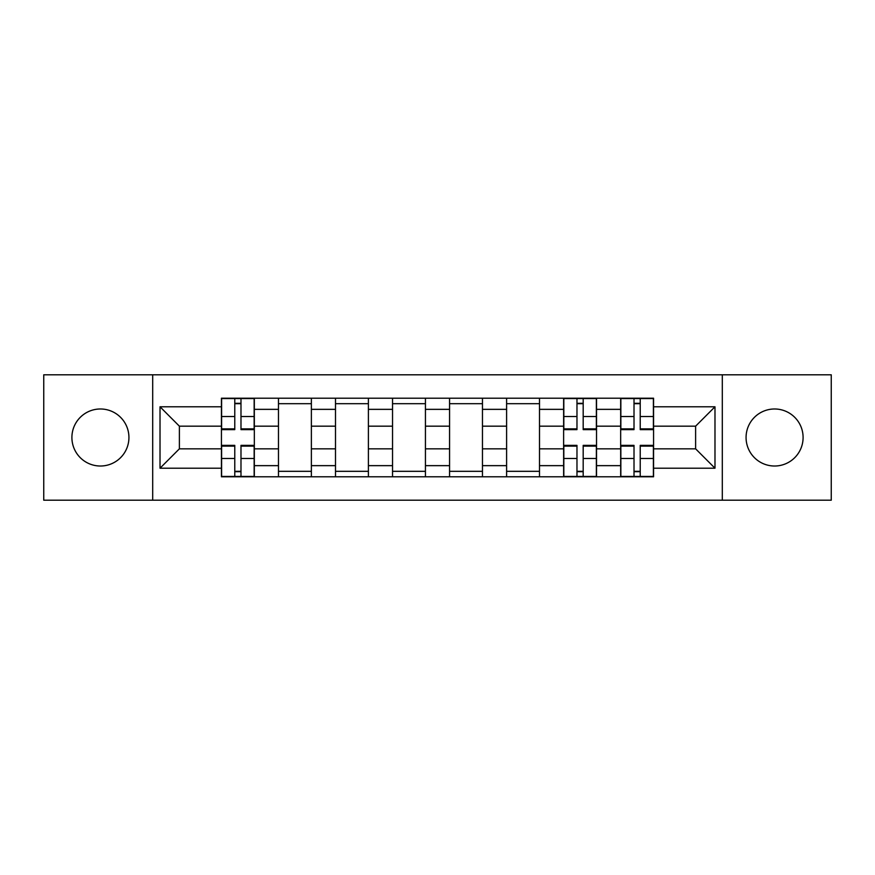 <?xml version="1.0" encoding="UTF-8"?>
<svg xmlns="http://www.w3.org/2000/svg" width="875" height="875" viewBox="0 0 875 875"><rect width="100%" height="100%" fill="white"/><g stroke="black" fill="none" stroke-linecap="round" stroke-linejoin="round"><path stroke-width="1.31" d="M774.583 408.986A28.514 28.514 0 0 0 746.069 437.5A28.514 28.514 0 0 0 774.583 466.014A28.514 28.514 0 0 0 803.097 437.5A28.514 28.514 0 0 0 774.583 408.986M100.417 408.986A28.514 28.514 0 0 0 71.903 437.5A28.514 28.514 0 0 0 100.417 466.014A28.514 28.514 0 0 0 128.931 437.5A28.514 28.514 0 0 0 100.417 408.986M722.302 500.205L831.25 500.205L831.25 374.795L43.75 374.795L43.75 500.205L722.302 500.205L722.302 374.795M278.469 476.798L278.469 409.347L254.33 409.347L254.33 476.798M254.33 409.347L254.33 398.202M278.469 409.347L278.469 398.202M311.369 398.202L311.369 476.798M335.497 476.798L335.497 398.202M368.397 398.202L368.397 476.798M392.536 476.798L392.536 398.202M425.436 398.202L425.436 476.798M449.564 476.798L449.564 398.202M482.464 398.202L482.464 476.798M506.603 476.798L506.603 398.202M539.503 398.202L539.503 476.798M563.631 476.798L563.631 398.202M596.531 398.202L596.531 476.798M620.67 476.798L620.67 398.202M620.67 448.831L596.531 448.831M563.631 448.831L539.503 448.831M506.603 448.831L482.464 448.831M449.564 448.831L425.436 448.831M392.536 448.831L368.397 448.831M335.497 448.831L311.369 448.831M278.469 448.831L254.33 448.831M620.67 426.169L596.531 426.169M563.631 426.169L539.503 426.169M506.603 426.169L482.464 426.169M449.564 426.169L425.436 426.169M392.536 426.169L368.397 426.169M335.497 426.169L311.369 426.169M278.469 426.169L254.33 426.169M179.386 448.831L221.43 448.831L221.43 426.169L179.386 426.169L179.386 448.831L160.016 468.212L160.016 406.788L221.43 406.788L221.43 426.169M653.57 426.169L653.57 448.831L695.614 448.831L695.614 426.169L653.57 426.169L653.57 398.202L221.43 398.202L221.43 406.788M653.57 406.788L714.984 406.788L714.984 468.212L653.57 468.212L653.57 448.831M221.43 448.831L221.43 476.798L653.57 476.798L653.57 468.212M221.43 468.212L160.016 468.212M152.698 500.205L152.698 374.795M240.986 471.319L234.773 471.319M234.773 403.681L240.986 403.681M311.369 471.319L278.469 471.319M278.469 403.681L311.369 403.681M368.397 471.319L335.497 471.319M335.497 403.681L368.397 403.681M425.436 471.319L392.536 471.319M392.536 403.681L425.436 403.681M482.464 471.319L449.564 471.319M449.564 403.681L482.464 403.681M539.503 471.319L506.603 471.319M506.603 403.681L539.503 403.681M583.188 471.319L576.975 471.319M576.975 403.681L583.188 403.681M640.227 471.319L634.014 471.319M634.014 403.681L640.227 403.681M160.016 406.788L179.386 426.169M695.614 448.831L714.984 468.212M695.614 426.169L714.984 406.788M240.986 429.636L240.986 398.562L254.155 398.562L254.155 429.636L240.986 429.636M234.773 403.32L240.986 403.32M234.773 398.562L221.616 398.562L221.616 429.636L234.773 429.636L234.773 398.562L240.986 398.562M234.773 445.364L234.773 476.438L221.616 476.438L221.616 445.364L234.773 445.364M240.986 471.68L234.773 471.68M240.986 476.438L254.155 476.438L254.155 445.364L240.986 445.364L240.986 476.438L234.773 476.438M583.188 429.636L583.188 398.562L596.356 398.562L596.356 429.636L583.188 429.636M576.975 403.32L583.188 403.32M576.975 398.562L563.817 398.562L563.817 429.636L576.975 429.636L576.975 398.562L583.188 398.562M576.975 445.364L576.975 476.438L563.817 476.438L563.817 445.364L576.975 445.364M583.188 471.68L576.975 471.68M583.188 476.438L596.356 476.438L596.356 445.364L583.188 445.364L583.188 476.438L576.975 476.438M640.227 429.636L640.227 398.562L653.384 398.562L653.384 429.636L640.227 429.636M634.014 403.32L640.227 403.32M634.014 398.562L620.845 398.562L620.845 429.636L634.014 429.636L634.014 398.562L640.227 398.562M634.014 445.364L634.014 476.438L620.845 476.438L620.845 445.364L634.014 445.364M640.227 471.68L634.014 471.68M640.227 476.438L653.384 476.438L653.384 445.364L640.227 445.364L640.227 476.438L634.014 476.438M563.631 409.347L539.503 409.347M506.603 409.347L482.464 409.347M449.564 409.347L425.436 409.347M392.536 409.347L368.397 409.347M335.497 409.347L311.369 409.347M620.67 409.347L596.531 409.347M563.631 465.653L539.503 465.653M506.603 465.653L482.464 465.653M449.564 465.653L425.436 465.653M392.536 465.653L368.397 465.653M335.497 465.653L311.369 465.653M278.469 465.653L254.33 465.653M620.67 465.653L596.531 465.653M240.986 428.87L254.155 428.87M240.986 416.522L254.155 416.522M221.616 428.87L234.773 428.87M221.616 416.522L234.773 416.522M234.773 446.13L221.616 446.13M234.773 458.478L221.616 458.478M254.155 446.13L240.986 446.13M254.155 458.478L240.986 458.478M583.188 428.87L596.356 428.87M583.188 416.522L596.356 416.522M563.817 428.87L576.975 428.87M563.817 416.522L576.975 416.522M576.975 446.13L563.817 446.13M576.975 458.478L563.817 458.478M596.356 446.13L583.188 446.13M596.356 458.478L583.188 458.478M640.227 428.87L653.384 428.87M640.227 416.522L653.384 416.522M620.845 428.87L634.014 428.87M620.845 416.522L634.014 416.522M634.014 446.13L620.845 446.13M634.014 458.478L620.845 458.478M653.384 446.13L640.227 446.13M653.384 458.478L640.227 458.478"/></g></svg>
